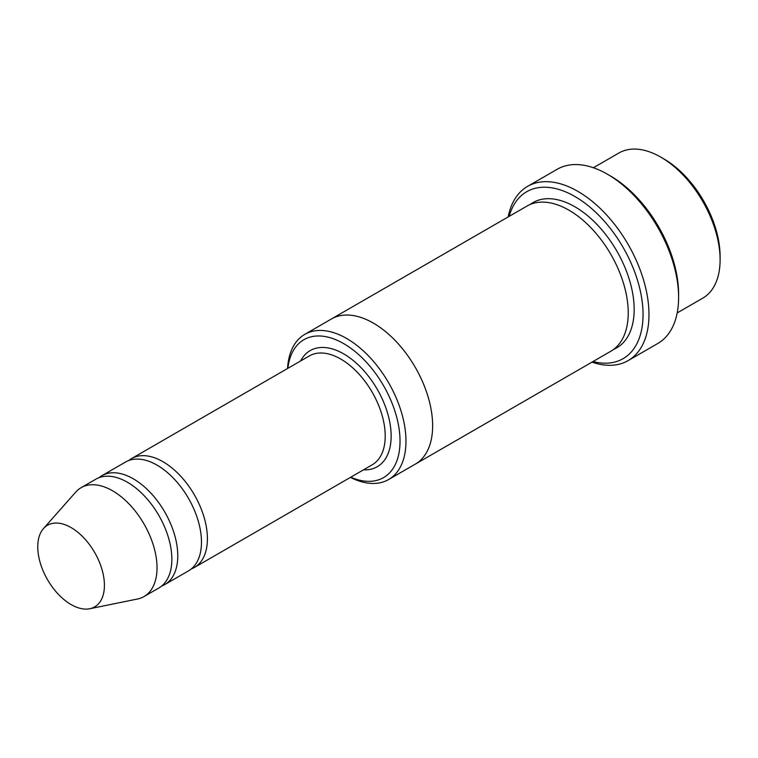 <?xml version="1.0" encoding="UTF-8"?>
<svg xmlns="http://www.w3.org/2000/svg" width="758" height="758" viewBox="0 0 758 758"><rect width="100%" height="100%" fill="white"/><g stroke="black" fill="none" stroke-linecap="round" stroke-linejoin="round"><path stroke-width="1.14" d="M161.653 586.057A62.867 36.299 -120 0 0 164.751 584.589A62.867 36.299 -120 0 0 174.387 534.21A62.867 36.299 -120 0 0 133.323 478.81A62.867 36.299 -120 0 0 101.885 475.692A62.867 36.299 -120 0 0 99.061 477.654M101.885 475.692L125.591 462.01A62.867 36.299 60 0 1 157.029 465.118A62.867 36.299 60 0 1 198.094 520.519A62.867 36.299 60 0 1 188.458 570.897L164.751 584.589M350.727 477.208A79.628 45.973 -120 0 0 399.987 438.437A79.628 45.973 -120 0 0 346.074 345.051A79.628 45.973 -120 0 0 287.86 368.322M593.381 167.745L618.926 152.993A83.816 48.389 60 0 1 660.834 157.143L660.834 157.143A83.816 48.389 60 0 1 720.1 259.805A83.816 48.389 60 0 1 702.742 298.169L677.197 312.921M663.8 158.858L660.834 157.143L663.8 158.858A79.628 45.973 60 0 1 720.1 256.384L720.1 259.805M350.414 477.398A83.816 48.389 -120 0 0 388.608 479.539A83.816 48.389 -120 0 0 401.456 412.371A83.816 48.389 -120 0 0 346.7 338.513A83.816 48.389 -120 0 0 304.782 334.363A83.816 48.389 -120 0 0 287.547 368.511M191.281 568.945A62.867 36.299 -120 0 0 194.389 567.477A62.867 36.299 -120 0 0 204.025 517.098A62.867 36.299 -120 0 0 162.951 461.698A62.867 36.299 -120 0 0 131.522 458.59A62.867 36.299 -120 0 0 128.699 460.542M43.471 528.563L75.753 492.094A62.867 36.299 60 0 1 81.144 487.669L95.963 479.122A62.867 36.299 60 0 1 127.391 482.23A62.867 36.299 60 0 1 168.466 537.63A62.867 36.299 60 0 1 158.829 588.009L144.011 596.565A62.867 36.299 60 0 1 137.482 599.01L89.766 608.74A47.148 27.222 60 0 1 47.517 579.68A47.148 27.222 60 0 1 43.471 528.563A47.148 27.222 60 0 1 71.081 527.577A47.148 27.222 60 0 1 102.955 573.19A47.148 27.222 60 0 1 89.766 608.74M81.144 487.669A62.867 36.299 60 0 1 112.572 490.786A62.867 36.299 60 0 1 153.647 546.186A62.867 36.299 60 0 1 144.011 596.565M593.002 361.538A96.399 55.656 -120 0 0 623.085 247.373A96.399 55.656 -120 0 0 509.177 216.352M331.038 319.203A83.825 48.398 60 0 1 331.454 318.957L527.047 206.034A83.825 48.398 60 0 1 568.964 210.184A83.825 48.398 60 0 1 623.72 284.051A83.825 48.398 60 0 1 610.872 351.219L415.28 464.142A83.825 48.398 60 0 1 414.853 464.379M527.559 186.383L557.196 169.271A100.587 58.072 60 0 1 607.49 174.255L610.455 175.96A96.399 55.656 60 0 1 678.609 294.028L678.609 297.449A100.587 58.072 60 0 1 657.783 343.488L628.145 360.6A100.587 58.072 -120 0 0 643.561 280.005A100.587 58.072 -120 0 0 577.852 191.367A100.587 58.072 -120 0 0 527.559 186.383A100.587 58.072 -120 0 0 508.144 216.949M415.28 464.142A83.825 48.398 60 0 0 428.128 396.974A83.825 48.398 60 0 0 373.372 323.107A83.825 48.398 60 0 0 331.454 318.957A83.816 48.389 60 0 1 373.372 323.116A83.816 48.389 60 0 1 428.128 396.974A83.816 48.389 60 0 1 415.28 464.142L388.608 479.539M610.455 175.96L607.49 174.255A100.587 58.072 60 0 1 678.609 297.449M591.96 362.135A100.587 58.072 -120 0 0 628.145 360.6M363.499 469.837A67.055 38.715 -120 0 0 377.257 389.299A67.055 38.715 -120 0 0 300.632 360.95M194.389 567.477L372.197 464.815A62.867 36.299 -120 0 0 372.197 392.227A62.867 36.299 -120 0 0 309.34 355.928L131.522 458.59M530.117 204.499A83.825 48.398 60 0 1 574.886 206.763A83.825 48.398 60 0 1 630.419 283.321A83.825 48.398 60 0 1 613.734 349.324M331.454 318.957L304.782 334.363"/></g></svg>
